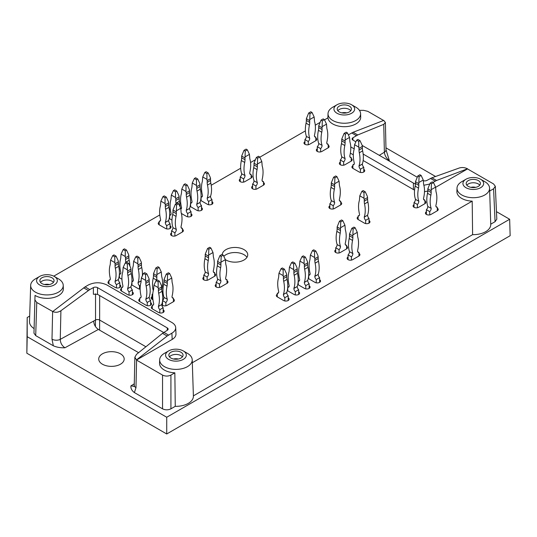 <?xml version="1.0" encoding="UTF-8"?>
<svg xmlns="http://www.w3.org/2000/svg" width="537" height="537" viewBox="0 0 537 537"><rect width="100%" height="100%" fill="white"/><g stroke="black" fill="none" stroke-linecap="round" stroke-linejoin="round"><path stroke-width="0.81" d="M170.081 225.795A3.256 1.879 180 0 1 171.035 227.124A3.256 1.879 180 0 1 169.027 228.863A3.256 1.879 180 0 1 165.477 228.453L159.194 224.828A3.256 1.879 180 0 1 158.24 223.493A3.256 1.879 180 0 1 159.194 222.164M191.024 213.706A3.256 1.879 180 0 1 191.977 215.035A3.256 1.879 180 0 1 189.964 216.773A3.256 1.879 180 0 1 186.413 216.364L181.331 213.431M211.961 201.61A3.256 1.879 180 0 1 212.914 202.946A3.256 1.879 180 0 1 210.907 204.678A3.256 1.879 180 0 1 207.356 204.275L201.073 200.643A3.256 1.879 180 0 1 200.61 200.314M315.823 138.022A3.256 1.879 180 0 1 316.776 139.351A3.256 1.879 180 0 1 315.823 140.681L309.54 144.305A3.256 1.879 180 0 1 305.996 144.715A3.256 1.879 180 0 1 303.982 142.976A3.256 1.879 180 0 1 304.935 141.647M328.181 145.151A3.256 1.879 180 0 1 329.134 146.487A3.256 1.879 180 0 1 328.181 147.816L321.898 151.441A3.256 1.879 180 0 1 318.347 151.85A3.256 1.879 180 0 1 316.333 150.112A3.256 1.879 180 0 1 317.293 148.783M319.596 279.71A3.256 1.879 180 0 1 320.549 281.046A3.256 1.879 180 0 1 318.535 282.777A3.256 1.879 180 0 1 314.984 282.375L308.708 278.743A3.256 1.879 180 0 1 308.245 278.408M298.653 291.806A3.256 1.879 180 0 1 299.606 293.135A3.256 1.879 180 0 1 297.599 294.867A3.256 1.879 180 0 1 294.048 294.464L287.765 290.832A3.256 1.879 180 0 1 287.302 290.504M288.181 297.847A3.256 1.879 180 0 1 289.141 299.176A3.256 1.879 180 0 1 287.127 300.915A3.256 1.879 180 0 1 283.576 300.505L277.293 296.88A3.256 1.879 180 0 1 276.34 295.551A3.256 1.879 180 0 1 277.293 294.222M309.124 285.758A3.256 1.879 180 0 1 310.077 287.087A3.256 1.879 180 0 1 308.07 288.825A3.256 1.879 180 0 1 304.519 288.416L298.236 284.791A3.256 1.879 180 0 1 297.773 284.456M437.279 208.141A3.256 1.879 180 0 1 438.232 209.47A3.256 1.879 180 0 1 437.279 210.799L430.996 214.431A3.256 1.879 180 0 1 427.445 214.834A3.256 1.879 180 0 1 425.438 213.102A3.256 1.879 180 0 1 426.391 211.766M424.921 201.006A3.256 1.879 180 0 1 425.875 202.342A3.256 1.879 180 0 1 424.921 203.671L418.638 207.295A3.256 1.879 180 0 1 415.094 207.705A3.256 1.879 180 0 1 413.081 205.966A3.256 1.879 180 0 1 414.034 204.637M351.211 158.455A3.256 1.879 180 0 1 352.165 159.784A3.256 1.879 180 0 1 351.211 161.113L344.929 164.738A3.256 1.879 180 0 1 341.384 165.148A3.256 1.879 180 0 1 339.371 163.409A3.256 1.879 180 0 1 340.324 162.08M201.489 207.658A3.256 1.879 180 0 1 202.442 208.987A3.256 1.879 180 0 1 200.435 210.726A3.256 1.879 180 0 1 196.884 210.316L190.601 206.691A3.256 1.879 180 0 1 190.145 206.356M171.981 220.116L169.665 218.781A3.256 1.879 180 0 1 169.202 218.445M251.121 175.377A3.256 1.879 180 0 1 252.075 176.707A3.256 1.879 180 0 1 251.121 178.036L244.838 181.667A3.256 1.879 180 0 1 241.288 182.07A3.256 1.879 180 0 1 239.274 180.338A3.256 1.879 180 0 1 240.234 179.002M363.777 169.336A3.256 1.879 180 0 1 364.73 170.665A3.256 1.879 180 0 1 362.723 172.404A3.256 1.879 180 0 1 359.172 171.994L352.89 168.37A3.256 1.879 180 0 1 351.936 167.034A3.256 1.879 180 0 1 352.89 165.705M346.607 246.221A3.256 1.879 180 0 1 347.56 247.557A3.256 1.879 180 0 1 346.607 248.886L340.324 252.511A3.256 1.879 180 0 1 336.773 252.92A3.256 1.879 180 0 1 334.766 251.182A3.256 1.879 180 0 1 335.719 249.853M214.686 273.548A3.256 1.879 180 0 1 215.639 274.877A3.256 1.879 180 0 1 214.686 276.206L208.403 279.831A3.256 1.879 180 0 1 204.852 280.24A3.256 1.879 180 0 1 202.838 278.502A3.256 1.879 180 0 1 203.792 277.173M119.825 284.791A3.256 1.879 180 0 1 120.778 286.12A3.256 1.879 180 0 1 118.771 287.859A3.256 1.879 180 0 1 115.22 287.449L108.937 283.825A3.256 1.879 180 0 1 107.984 282.496A3.256 1.879 180 0 1 108.937 281.166M132.391 292.047A3.256 1.879 180 0 1 133.344 293.377A3.256 1.879 180 0 1 131.33 295.108A3.256 1.879 180 0 1 127.779 294.706L121.503 291.074A3.256 1.879 180 0 1 120.543 289.745A3.256 1.879 180 0 1 121.503 288.416M340.747 202.221A3.256 1.879 180 0 1 341.7 203.55A3.256 1.879 180 0 1 340.747 204.879L334.464 208.504A3.256 1.879 180 0 1 330.913 208.913A3.256 1.879 180 0 1 328.899 207.175A3.256 1.879 180 0 1 329.852 205.846M369.013 220.472A3.256 1.879 180 0 1 369.966 221.801A3.256 1.879 180 0 1 367.959 223.54A3.256 1.879 180 0 1 364.408 223.13L358.125 219.505A3.256 1.879 180 0 1 357.172 218.176A3.256 1.879 180 0 1 358.125 216.847M121.939 279.24L119.409 277.777A3.256 1.879 180 0 1 118.945 277.441M140.144 289.195A3.256 1.879 180 0 1 138.251 288.658L131.968 285.033A3.256 1.879 180 0 1 131.511 284.697M150.608 302.559A3.256 1.879 180 0 1 151.562 303.895A3.256 1.879 180 0 1 149.548 305.627A3.256 1.879 180 0 1 145.997 305.224L139.721 301.593A3.256 1.879 180 0 1 138.761 300.264A3.256 1.879 180 0 1 139.721 298.934M163.423 295.337A3.256 1.879 180 0 1 162.959 295.672L162.677 295.833M152.951 299.659A3.256 1.879 180 0 1 151.119 297.968A3.256 1.879 180 0 1 152.072 296.639M163.167 309.815A3.256 1.879 180 0 1 164.127 311.145A3.256 1.879 180 0 1 162.114 312.883A3.256 1.879 180 0 1 158.563 312.474L152.28 308.849A3.256 1.879 180 0 1 151.327 307.52A3.256 1.879 180 0 1 152.28 306.191M173.431 299.055A3.256 1.879 180 0 1 174.384 300.384A3.256 1.879 180 0 1 173.431 301.713L167.148 305.345A3.256 1.879 180 0 1 161.744 304.593M162.187 302.928A3.256 1.879 180 0 1 162.543 302.68M227.037 280.683A3.256 1.879 180 0 1 227.99 282.012A3.256 1.879 180 0 1 227.037 283.341L220.754 286.966A3.256 1.879 180 0 1 217.203 287.376A3.256 1.879 180 0 1 215.196 285.637A3.256 1.879 180 0 1 216.149 284.308M358.964 253.357A3.256 1.879 180 0 1 359.918 254.686A3.256 1.879 180 0 1 358.964 256.015L352.681 259.646A3.256 1.879 180 0 1 349.131 260.049A3.256 1.879 180 0 1 347.117 258.317A3.256 1.879 180 0 1 348.07 256.981M263.472 182.513A3.256 1.879 180 0 1 264.426 183.842A3.256 1.879 180 0 1 263.472 185.171L257.189 188.796A3.256 1.879 180 0 1 253.645 189.205A3.256 1.879 180 0 1 251.631 187.467A3.256 1.879 180 0 1 252.585 186.138M182.439 229.299A3.256 1.879 180 0 1 183.392 230.628A3.256 1.879 180 0 1 182.439 231.957L176.156 235.589A3.256 1.879 180 0 1 172.605 235.991A3.256 1.879 180 0 1 170.591 234.253A3.256 1.879 180 0 1 171.545 232.924M145.91 346.761L99.667 320.059A2.96 1.712 0 0 0 95.532 320.032L60.258 339.357C60.406 342.975 61.97 345.781 64.943 347.775L98.385 329.45C95.472 327.422 93.908 324.623 93.693 321.039M99.62 330.161L99.667 295.578M162.543 375.088L162.543 408.832C165.336 410.154 168.128 410.154 170.92 408.832L175.257 406.328L174.847 372.819L170.92 375.088C168.128 376.403 165.336 376.403 162.543 375.088L136.485 360.038L172.176 339.431L171.894 333.148C174.465 331.611 175.733 329.772 175.706 327.63C175.565 325.644 174.29 323.939 171.894 322.509L106.836 284.952C100.701 282.053 94.559 282.053 88.417 284.952L85.068 286.886L89.753 289.591L93.384 287.597L93.384 294.242L97.519 294.336L163.644 332.51M138.6 352.668L98.385 329.45M162.543 408.832L134.391 392.581C131.793 390.634 130.639 388.399 130.934 385.868L134.089 386.338M97.519 294.336L97.519 287.631L167.255 327.892A2.96 1.712 0 0 1 168.128 329.1A2.96 1.712 0 0 1 167.316 330.282L162.51 333.336L136.499 354.366L134.861 357.239L136.485 359.891L167.155 336.021L171.894 333.148M192.32 362.73L472.198 201.147L472.607 234.649L193.387 395.863M496.463 211.652L509.653 219.264L510.15 235.709L166.732 433.977L26.85 353.218L27.199 317.515L29.683 316.085M435.655 187.319L467.526 168.92L493.584 183.963L495.315 186.292L493.584 188.796L489.677 191.051M459.336 167.98L431.923 177.787L436.574 180.472L467.519 168.772C464.794 167.477 462.068 167.208 459.336 167.98M509.653 219.264L166.732 417.249L166.732 433.977M166.732 417.249L27.199 336.692L26.85 353.218M385.955 147.85L435.561 176.485M386.002 149.742L389.318 160.496C386.445 158.449 384.801 155.69 384.378 152.233A5.92 3.511 -1.3 0 0 386.002 149.742L385.391 122.503L383.76 120.416L353.091 132.277L357.743 134.962L383.754 124.342L385.391 122.503M493.584 188.796L495.074 221.68L496.806 219.177L495.315 186.292M495.074 221.68L490.737 224.184M472.607 234.649A17.453 10.075 0 0 0 490.744 224.399L489.583 188.138A16.285 9.404 180 0 1 472.204 197.697A16.285 9.404 180 0 1 457.007 188.138A16.285 9.404 180 0 1 461.78 181.667L465.968 179.244A10.364 5.981 180 0 1 480.622 179.244L480.622 179.244A10.364 5.981 180 0 1 480.622 187.708A10.364 5.981 180 0 1 465.968 187.708A10.364 5.981 180 0 1 465.968 179.244M175.257 406.328A17.453 10.075 0 0 0 193.394 396.071L192.226 359.817A16.285 9.404 180 0 1 174.854 369.369A16.285 9.404 180 0 1 159.657 359.817A16.285 9.404 180 0 1 164.429 353.339L168.618 350.923A10.364 5.981 180 0 1 183.271 350.923L183.271 350.923A10.364 5.981 180 0 1 183.271 359.387A10.364 5.981 180 0 1 168.618 359.387A10.364 5.981 180 0 1 168.618 350.923M85.068 286.886L52.733 311.534C55.452 312.722 58.177 312.453 60.916 310.728L60.258 339.357A5.92 3.329 1.3 0 1 51.995 339.169L53.331 345.774C56.694 347.278 60.567 347.942 64.943 347.775M53.331 345.774L35.704 335.605L33.972 333.182L35.026 295.397L33.972 333.182M58.473 278.864L54.284 276.448A10.364 5.981 180 0 1 54.284 284.912A10.364 5.981 180 0 1 39.624 284.912A10.364 5.981 180 0 1 39.624 276.448A10.364 5.981 180 0 1 54.284 276.448L58.473 278.864A16.285 9.404 180 0 1 63.238 285.342A16.285 9.404 180 0 1 53.103 294.222A16.285 9.404 180 0 1 35.106 291.967A16.285 9.404 180 0 1 30.669 285.342L29.501 321.596A17.453 10.075 0 0 0 33.972 328.516M120.456 353.823A12.734 7.35 0 0 0 106.574 352.232A12.734 7.35 0 0 0 98.714 359.025A12.734 7.35 0 0 0 102.446 364.22A12.734 7.35 0 0 0 116.321 365.811A12.734 7.35 0 0 0 124.181 359.025A12.734 7.35 0 0 0 120.456 353.823M27.199 317.515L27.199 336.692M359.421 110.34L363.609 110.34L367.798 111.34L383.613 120.476M52.733 311.534L36.758 302.465L35.026 300.049M53.754 276.166L159.778 214.948M169.33 209.437L170.249 208.906M179.801 203.389L180.721 202.858M190.273 197.347L191.192 196.817M200.744 191.3L201.664 190.769M211.209 185.258L240.677 168.242M250.571 162.53L255.256 159.825M259.807 157.2L305.385 130.887M315.279 125.175L319.965 122.47M324.516 119.845L327.946 117.858A16.399 9.465 180 0 0 345.002 126.685A16.399 9.465 180 0 0 360.696 117.053L360.589 113.669A16.285 9.404 180 0 1 345.002 123.235A16.285 9.404 180 0 1 328.053 114.475A16.285 9.404 180 0 1 328.02 113.669A16.285 9.404 180 0 1 332.786 107.192L336.974 104.775A10.364 5.981 180 0 1 351.634 104.775L351.634 104.775A10.364 5.981 180 0 1 351.634 113.24A10.364 5.981 180 0 1 336.974 113.24A10.364 5.981 180 0 1 336.974 104.775M225.332 259.599A12.734 7.35 0 0 0 225.99 260.009A12.734 7.35 0 0 0 239.871 261.6A12.734 7.35 0 0 0 247.732 254.807A12.734 7.35 0 0 0 235.206 247.456A12.734 7.35 0 0 0 222.271 254.572M350.366 153.126L353.312 154.831M363.153 160.509L413.409 189.527L413.409 183.077L415.443 184.03M63.238 285.342L63.346 288.725A16.399 9.465 180 0 1 53.143 297.666A16.399 9.465 180 0 1 35.026 295.397M175.706 327.63L175.988 333.92C176.022 336.055 174.753 337.894 172.176 339.431M174.847 372.819A16.399 9.465 180 0 1 159.549 363.2L159.657 359.817M472.198 201.147A16.399 9.465 180 0 1 456.9 191.521L457.007 188.138M427.801 191.105L424.485 191.649M414.571 190.118L413.409 189.527M355.823 107.192L351.634 104.775L355.823 107.192A16.285 9.404 180 0 1 360.589 113.669M339.277 106.104A7.109 4.101 180 0 1 347.023 105.212A7.109 4.101 180 0 1 351.413 109.004A7.109 4.101 180 0 1 344.304 113.112A7.109 4.101 180 0 1 337.196 109.004A7.109 4.101 180 0 1 339.277 106.104M337.827 110.696A7.109 4.101 180 0 1 339.277 109.488A7.109 4.101 180 0 1 350.775 110.696M341.915 112.871A5.92 3.417 180 0 1 346.687 112.871M353.091 132.277L348.352 134.881M436.574 180.472L433.07 182.358M350.762 146.91L354.198 148.89M363.166 154.065L413.409 183.077M352.937 140.103L352.937 137.747L357.743 134.962M423.847 185.245L429.707 184.063M431.923 177.787L426.861 180.432A2.96 1.712 0 0 1 423.438 180.701M352.937 137.747A2.96 1.712 0 0 0 352.124 138.929A2.96 1.712 0 0 0 352.99 140.137L355.897 141.815M362.153 145.426L417.222 177.217M484.81 181.667L480.622 179.244L484.81 181.667A16.285 9.404 180 0 1 489.583 188.138M468.271 180.58A7.109 4.101 180 0 1 476.017 179.687A7.109 4.101 180 0 1 480.4 183.479A7.109 4.101 180 0 1 473.298 187.581A7.109 4.101 180 0 1 466.19 183.479A7.109 4.101 180 0 1 468.271 180.58M466.821 185.171A7.109 4.101 180 0 1 468.271 183.963A7.109 4.101 180 0 1 479.769 185.171M470.909 187.346A5.92 3.417 180 0 1 475.681 187.346M30.669 285.342A16.285 9.404 180 0 1 35.435 278.864L39.624 276.448M41.926 277.777A7.109 4.101 180 0 1 49.672 276.891A7.109 4.101 180 0 1 54.062 280.676A7.109 4.101 180 0 1 46.954 284.785A7.109 4.101 180 0 1 39.845 280.676A7.109 4.101 180 0 1 41.926 277.777M40.476 282.375A7.109 4.101 180 0 1 41.926 281.166A7.109 4.101 180 0 1 53.425 282.375M44.564 284.543A5.92 3.417 180 0 1 49.337 284.543M60.916 310.728L89.753 289.591M97.519 287.631A2.96 1.712 0 0 0 93.384 287.597M187.46 353.339L183.271 350.923L187.46 353.339A16.285 9.404 180 0 1 192.226 359.817M170.92 352.252A7.109 4.101 180 0 1 178.667 351.359A7.109 4.101 180 0 1 183.05 355.152A7.109 4.101 180 0 1 175.941 359.253A7.109 4.101 180 0 1 168.84 355.152A7.109 4.101 180 0 1 170.92 352.252M169.47 356.843A7.109 4.101 180 0 1 170.92 355.635A7.109 4.101 180 0 1 182.419 356.843M173.558 359.018A5.92 3.417 180 0 1 178.331 359.018M134.861 357.239L134.25 385.244A5.92 3.329 1.2 0 0 135.982 387.66L136.586 360.099M246.946 257.344A12.734 7.35 0 0 0 235.944 252.551A12.734 7.35 0 0 0 223.828 256.35M166.309 197.113L164.215 195.904L162.959 196.629L165.054 197.838L166.309 197.113L168.403 201.63L168.658 202.858L165.309 204.792L165.054 203.563L160.865 201.147L162.959 196.629M160.865 201.147L160.617 203.818A11.848 6.84 60 0 1 160.321 206.208A28.105 16.224 60 0 0 160.617 219.653L160.617 219.761A3.081 1.779 60 0 1 159.979 221.17A3.081 1.779 60 0 1 159.194 221.298L160.482 220.553M165.054 197.838L165.054 203.563M165.309 204.792L165.309 206.53L168.658 204.597A11.848 6.84 -120 0 0 168.954 207.322L165.604 209.255A11.848 6.84 60 0 1 165.309 206.53M168.658 202.858L168.658 204.597M168.658 220.532A3.081 1.779 -120 0 0 170.081 223.714L166.732 225.647A3.081 1.779 60 0 1 165.309 222.466L168.658 220.532L165.309 222.358A28.105 16.224 60 0 0 165.604 209.255M168.658 220.425A28.105 16.224 -120 0 0 168.954 207.322M159.194 224.828L159.194 221.298M166.732 225.647L166.732 228.903M170.081 223.714L170.081 228.453M187.252 185.023L185.158 183.815L183.902 184.54L185.997 185.748L187.252 185.023L189.346 189.541L189.595 190.763L186.245 192.702L185.997 191.474L181.808 189.051L183.902 184.54M181.808 189.051L181.553 191.729A11.848 6.84 60 0 1 181.258 194.119A28.105 16.224 60 0 0 181.553 207.564L181.553 207.671A3.081 1.779 60 0 1 180.969 209.047M181.419 208.463L180.895 208.765M185.997 185.748L185.997 191.474M186.245 192.702L186.245 194.441L189.595 192.508A11.848 6.84 -120 0 0 189.897 195.233L186.547 197.166A11.848 6.84 60 0 1 186.245 194.441M189.595 190.763L189.595 192.508M189.595 208.443A3.081 1.779 -120 0 0 191.024 211.625L187.668 213.558A3.081 1.779 60 0 1 186.245 210.376L189.595 208.443L186.245 210.269A28.105 16.224 60 0 0 186.547 197.166M189.595 208.336A28.105 16.224 -120 0 0 189.897 195.233M187.668 213.558L187.668 216.814M191.024 211.625L191.024 216.364M208.195 172.934L206.101 171.726L204.839 172.451L206.933 173.659L208.195 172.934L210.289 177.445L210.538 178.673L207.188 180.613L206.933 179.385L202.751 176.962L204.839 172.451M202.751 176.962L202.496 179.64A11.848 6.84 60 0 1 202.201 182.03A28.105 16.224 60 0 0 202.496 195.475L202.496 195.575A3.081 1.779 60 0 1 201.858 196.992A3.081 1.779 60 0 1 201.073 197.113L202.362 196.374M206.933 173.659L206.933 179.385M207.188 180.613L207.188 182.352L210.538 180.419A11.848 6.84 -120 0 0 210.833 183.144L207.483 185.077A11.848 6.84 60 0 1 207.188 182.352M210.538 178.673L210.538 180.419M210.538 196.354A3.081 1.779 -120 0 0 211.961 199.536L208.611 201.469A3.081 1.779 60 0 1 207.188 198.287L210.538 196.354L207.188 198.18A28.105 16.224 60 0 0 207.483 185.077M210.538 196.247A28.105 16.224 -120 0 0 210.833 183.144M201.073 200.643L201.073 197.113M208.611 201.469L208.611 204.725M211.961 199.536L211.961 204.275M246.094 149.118L243.999 150.326L245.255 151.051L247.349 149.843L246.094 149.118M240.234 181.667L240.234 176.928A3.081 1.779 120 0 0 241.657 173.746L245.006 175.572A28.105 16.224 -60 0 1 244.704 162.469A11.848 6.84 -60 0 0 245.006 159.744L245.006 158.006L241.657 156.066L243.999 150.326M245.006 175.68A3.081 1.779 -60 0 1 243.583 178.861L240.234 176.928M241.657 173.746L245.006 175.572M241.657 156.066L241.657 157.811A11.848 6.84 120 0 1 241.355 160.536A28.105 16.224 120 0 0 241.657 173.639M245.006 158.006L245.255 151.051M247.349 149.843L249.443 154.354L245.255 156.777M249.833 173.766L251.121 174.505A3.081 1.779 -60 0 1 250.336 174.384A3.081 1.779 -60 0 1 249.698 172.968L249.698 172.867A28.105 16.224 -60 0 0 249.994 159.422A11.848 6.84 -60 0 1 249.698 157.032L249.443 154.354M243.583 182.117L243.583 178.861M251.121 174.505L251.121 178.036M323.153 118.892L321.059 120.107L322.314 120.832L324.408 119.623L323.153 118.892M317.293 151.441L317.293 146.702A3.081 1.779 120 0 0 318.716 143.52L322.066 145.346A28.105 16.224 -60 0 1 321.764 132.25A11.848 6.84 -60 0 0 322.066 129.518L322.066 127.779L318.716 125.846L321.059 120.107M322.066 145.453A3.081 1.779 -60 0 1 320.643 148.635L317.293 146.702M318.716 143.52L322.066 145.346M318.716 125.846L318.716 127.584A11.848 6.84 120 0 1 318.414 130.31A28.105 16.224 120 0 0 318.716 143.413M322.066 127.779L322.314 120.832M324.408 119.623L326.503 124.134L322.314 126.551M326.892 143.54L328.181 144.285A3.081 1.779 -60 0 1 327.395 144.158A3.081 1.779 -60 0 1 326.758 142.748L326.758 142.641A28.105 16.224 -60 0 0 327.053 129.195A11.848 6.84 -60 0 1 326.758 126.813L326.503 124.134M320.643 151.89L320.643 148.635M328.181 144.285L328.181 147.816M360.012 140.654L357.917 139.445L356.655 140.17L358.75 141.379L360.012 140.654L362.106 145.171L362.354 146.4L359.005 148.333L358.75 147.104L354.561 144.688L356.655 140.17M354.561 144.688L354.313 147.36A11.848 6.84 60 0 1 354.017 149.749A28.105 16.224 60 0 0 354.313 163.194L354.313 163.302A3.081 1.779 60 0 1 353.675 164.711A3.081 1.779 60 0 1 352.89 164.839L354.178 164.094M358.75 141.379L358.75 147.104M359.005 148.333L359.005 150.071L362.354 148.138A11.848 6.84 -120 0 0 362.65 150.863L359.3 152.797A11.848 6.84 60 0 1 359.005 150.071M362.354 146.4L362.354 148.138M362.354 164.074A3.081 1.779 -120 0 0 363.777 167.255L360.428 169.189A3.081 1.779 60 0 1 359.005 166.007L362.354 164.074L359.005 165.899A28.105 16.224 60 0 0 359.3 152.797M362.354 163.966A28.105 16.224 -120 0 0 362.65 150.863M352.89 168.37L352.89 164.839M360.428 169.189L360.428 172.444M363.777 167.255L363.777 171.994M432.251 181.882L430.157 183.09L431.412 183.815L433.507 182.607L432.251 181.882M426.391 214.431L426.391 209.692A3.081 1.779 120 0 0 427.814 206.51L431.164 208.336A28.105 16.224 -60 0 1 430.869 195.233A11.848 6.84 -60 0 0 431.164 192.508L431.164 190.763L427.814 188.829L430.157 183.09M431.164 208.443A3.081 1.779 -60 0 1 429.741 211.625L426.391 209.692M427.814 206.51L431.164 208.336M427.814 188.829L427.814 190.568A11.848 6.84 120 0 1 427.512 193.3A28.105 16.224 120 0 0 427.814 206.403M431.164 190.763L431.412 183.815M433.507 182.607L435.601 187.118L431.412 189.541M435.99 206.523L437.279 207.269A3.081 1.779 -60 0 1 436.494 207.141A3.081 1.779 -60 0 1 435.856 205.731L435.856 205.624A28.105 16.224 -60 0 0 436.151 192.186A11.848 6.84 -60 0 1 435.856 189.796L435.601 187.118M429.741 214.881L429.741 211.625M437.279 207.269L437.279 210.799M353.937 227.097L351.842 228.306L353.098 229.03L355.192 227.822L353.937 227.097M348.07 259.646L348.07 254.907A3.081 1.779 120 0 0 349.5 251.725L352.849 253.551A28.105 16.224 -60 0 1 352.547 240.448A11.848 6.84 -60 0 0 352.849 237.723L352.849 235.978L349.5 234.045L351.842 228.306M352.849 253.659A3.081 1.779 -60 0 1 351.426 256.84L348.07 254.907M349.5 251.725L352.849 253.551M349.5 234.045L349.5 235.79A11.848 6.84 120 0 1 349.198 238.515A28.105 16.224 120 0 0 349.5 251.618M352.849 235.978L353.098 229.03M355.192 227.822L357.286 232.333L353.098 234.756M357.676 251.746L358.964 252.484A3.081 1.779 -60 0 1 358.172 252.356A3.081 1.779 -60 0 1 357.535 250.947L357.535 250.839A28.105 16.224 -60 0 0 357.837 237.401A11.848 6.84 -60 0 1 357.535 235.011L357.286 232.333M351.426 260.096L351.426 256.84M358.964 252.484L358.964 256.015M305.352 257.082L303.264 255.874L302.002 256.599L304.096 257.807L305.352 257.082L307.446 261.593L307.701 262.821L304.351 264.754L304.096 263.526L299.908 261.11L302.002 256.599M299.908 261.11L299.659 263.788A11.848 6.84 60 0 1 299.364 266.171A28.105 16.224 60 0 0 299.659 279.616L299.659 279.723A3.081 1.779 60 0 1 299.022 281.133A3.081 1.779 60 0 1 298.236 281.26L299.525 280.515M304.096 257.807L304.096 263.526M304.351 264.754L304.351 266.493L307.701 264.56A11.848 6.84 -120 0 0 307.996 267.292L304.647 269.225A11.848 6.84 60 0 1 304.351 266.493M307.701 262.821L307.701 264.56M307.701 280.495A3.081 1.779 -120 0 0 309.124 283.677L305.775 285.61A3.081 1.779 60 0 1 304.351 282.428L307.701 280.495L304.351 282.321A28.105 16.224 60 0 0 304.647 269.225M307.701 280.388A28.105 16.224 -120 0 0 307.996 267.292M298.236 284.791L298.236 281.26M305.775 285.61L305.775 288.866M309.124 283.677L309.124 288.416M284.415 269.171L282.321 267.963L281.066 268.688L283.16 269.896L284.415 269.171L286.51 273.682L286.758 274.91L283.408 276.844L283.16 275.615L278.972 273.199L281.066 268.688M278.972 273.199L278.716 275.877A11.848 6.84 60 0 1 278.421 278.26A28.105 16.224 60 0 0 278.716 291.705L278.716 291.813A3.081 1.779 60 0 1 278.079 293.222A3.081 1.779 60 0 1 277.293 293.35L278.582 292.605M283.16 269.896L283.16 275.615M283.408 276.844L283.408 278.582L286.758 276.649A11.848 6.84 -120 0 0 287.06 279.381L283.711 281.314A11.848 6.84 60 0 1 283.408 278.582M286.758 274.91L286.758 276.649M286.758 292.584A3.081 1.779 -120 0 0 288.181 295.766L284.832 297.699A3.081 1.779 60 0 1 283.408 294.518L286.758 292.584L283.408 294.417A28.105 16.224 60 0 0 283.711 281.314M286.758 292.477A28.105 16.224 -120 0 0 287.06 279.381M277.293 296.88L277.293 293.35M284.832 297.699L284.832 300.955M288.181 295.766L288.181 300.505M209.658 247.288L207.564 248.497L208.819 249.222L210.913 248.013L209.658 247.288M203.792 279.831L203.792 275.092A3.081 1.779 120 0 0 205.221 271.91L208.571 273.742A28.105 16.224 -60 0 1 208.269 260.64A11.848 6.84 -60 0 0 208.571 257.908L208.571 256.169L205.221 254.236L207.564 248.497M208.571 273.85A3.081 1.779 -60 0 1 207.148 277.032L203.792 275.092M205.221 271.91L208.571 273.742M205.221 254.236L205.221 255.974A11.848 6.84 120 0 1 204.919 258.706A28.105 16.224 120 0 0 205.221 271.809M208.571 256.169L208.819 249.222M210.913 248.013L213.008 252.524L208.819 254.941M213.397 271.93L214.686 272.675A3.081 1.779 -60 0 1 213.901 272.548A3.081 1.779 -60 0 1 213.263 271.138L213.263 271.031A28.105 16.224 -60 0 0 213.558 257.585A11.848 6.84 -60 0 1 213.263 255.203L213.008 252.524M207.148 280.287L207.148 277.032M214.686 272.675L214.686 276.206M159.402 281.14L157.307 279.931L156.052 280.656L158.147 281.865L159.402 281.14L161.496 285.65L161.744 286.879L158.395 288.812L158.147 287.584L153.958 285.167L156.052 280.656M153.958 285.167L153.703 287.845A11.848 6.84 60 0 1 153.407 290.228A28.105 16.224 60 0 0 153.703 303.673L153.703 303.781A3.081 1.779 60 0 1 153.065 305.191A3.081 1.779 60 0 1 152.28 305.318L153.569 304.573M158.147 281.865L158.147 287.584M158.395 288.812L158.395 290.551L161.744 288.617A11.848 6.84 -120 0 0 162.046 291.349L158.697 293.283A11.848 6.84 60 0 1 158.395 290.551M161.744 286.879L161.744 288.617M161.744 304.553A3.081 1.779 -120 0 0 163.167 307.735L159.818 309.668A3.081 1.779 60 0 1 158.395 306.493L161.744 304.553L158.395 306.385A28.105 16.224 60 0 0 158.697 293.283M161.744 304.445A28.105 16.224 -120 0 0 162.046 291.349M152.28 308.849L152.28 305.318M159.818 309.668L159.818 312.93M163.167 307.735L163.167 312.474M146.836 273.883L144.742 272.675L143.486 273.4L145.581 274.608L146.836 273.883L148.93 278.394L149.185 279.623L145.829 281.563L145.581 280.334L141.392 277.911L143.486 273.4M141.392 277.911L141.144 280.589A11.848 6.84 60 0 1 140.842 282.979A28.105 16.224 60 0 0 141.144 296.424L141.144 296.525A3.081 1.779 60 0 1 140.506 297.941A3.081 1.779 60 0 1 139.721 298.062L141.009 297.323M145.581 274.608L145.581 280.334M145.829 281.563L145.829 283.301L149.185 281.368A11.848 6.84 -120 0 0 149.481 284.093L146.131 286.026A11.848 6.84 60 0 1 145.829 283.301M149.185 279.623L149.185 281.368M149.185 297.303A3.081 1.779 -120 0 0 150.608 300.485L147.259 302.418A3.081 1.779 60 0 1 145.829 299.237L149.185 297.303L145.829 299.129A28.105 16.224 60 0 0 146.131 286.026M149.185 297.196A28.105 16.224 -120 0 0 149.481 284.093M139.721 301.593L139.721 298.062M147.259 302.418L147.259 305.674M150.608 300.485L150.608 305.224M128.618 263.365L126.524 262.157L125.269 262.882L127.363 264.09L128.618 263.365L130.713 267.876L130.968 269.104L127.611 271.044L127.363 269.816L123.174 267.392L125.269 262.882M123.174 267.392L122.926 270.071A11.848 6.84 60 0 1 122.624 272.46A28.105 16.224 60 0 0 122.926 285.906L122.926 286.013A3.081 1.779 60 0 1 122.288 287.423A3.081 1.779 60 0 1 121.503 287.55L122.792 286.805M127.363 264.09L127.363 269.816M127.611 271.044L127.611 272.783L130.968 270.849A11.848 6.84 -120 0 0 131.263 273.575L127.913 275.508A11.848 6.84 60 0 1 127.611 272.783M130.968 269.104L130.968 270.849M130.968 286.785A3.081 1.779 -120 0 0 132.391 289.967L129.041 291.9A3.081 1.779 60 0 1 127.611 288.718L130.968 286.785L127.611 288.611A28.105 16.224 60 0 0 127.913 275.508M130.968 286.677A28.105 16.224 -120 0 0 131.263 273.575M121.503 291.074L121.503 287.55M129.041 291.9L129.041 295.155M132.391 289.967L132.391 294.706M116.052 256.115L113.958 254.907L112.703 255.632L114.797 256.84L116.052 256.115L118.147 260.626L118.402 261.855L115.052 263.788L114.797 262.559L110.609 260.143L112.703 255.632M110.609 260.143L110.36 262.821A11.848 6.84 60 0 1 110.065 265.204A28.105 16.224 60 0 0 110.36 278.649L110.36 278.757A3.081 1.779 60 0 1 109.723 280.166A3.081 1.779 60 0 1 108.937 280.294L110.226 279.549M114.797 256.84L114.797 262.559M115.052 263.788L115.052 265.526L118.402 263.593A11.848 6.84 -120 0 0 118.697 266.325L115.348 268.258A11.848 6.84 60 0 1 115.052 265.526M118.402 261.855L118.402 263.593M118.402 279.529A3.081 1.779 -120 0 0 119.825 282.71L116.475 284.644A3.081 1.779 60 0 1 115.052 281.462L118.402 279.529L115.052 281.354A28.105 16.224 60 0 0 115.348 268.258M118.402 279.421A28.105 16.224 -120 0 0 118.697 266.325M108.937 283.825L108.937 280.294M116.475 284.644L116.475 287.899M119.825 282.71L119.825 287.449M335.719 175.961L333.625 177.17L334.88 177.895L336.974 176.686L335.719 175.961M329.852 208.504L329.852 203.765A3.081 1.779 120 0 0 331.282 200.583L334.632 202.409A28.105 16.224 -60 0 1 334.329 189.313A11.848 6.84 -60 0 0 334.632 186.581L334.632 184.842L331.282 182.909L333.625 177.17M334.632 202.516A3.081 1.779 -60 0 1 333.209 205.698L329.852 203.765M331.282 200.583L334.632 202.409M331.282 182.909L331.282 184.647A11.848 6.84 120 0 1 330.98 187.379A28.105 16.224 120 0 0 331.282 200.476M334.632 184.842L334.88 177.895M336.974 176.686L339.069 181.197L334.88 183.614M339.451 200.603L340.747 201.348A3.081 1.779 -60 0 1 339.955 201.221A3.081 1.779 -60 0 1 339.317 199.811L339.317 199.704A28.105 16.224 -60 0 0 339.619 186.258A11.848 6.84 -60 0 1 339.317 183.876L339.069 181.197M333.209 208.953L333.209 205.698M340.747 201.348L340.747 204.879M365.241 191.796L363.153 190.588L361.891 191.313L363.985 192.521L365.241 191.796L367.335 196.307L367.59 197.535L364.24 199.469L363.985 198.24L359.797 195.824L361.891 191.313M359.797 195.824L359.548 198.502A11.848 6.84 60 0 1 359.253 200.885A28.105 16.224 60 0 0 359.548 214.33L359.548 214.438A3.081 1.779 60 0 1 358.911 215.847A3.081 1.779 60 0 1 358.125 215.975L359.414 215.23M363.985 192.521L363.985 198.24M364.24 199.469L364.24 201.207L367.59 199.274A11.848 6.84 -120 0 0 367.885 202.006L364.536 203.939A11.848 6.84 60 0 1 364.24 201.207M367.59 197.535L367.59 199.274M367.59 215.209A3.081 1.779 -120 0 0 369.013 218.391L365.663 220.331A3.081 1.779 60 0 1 364.24 217.149L367.59 215.209L364.24 217.042A28.105 16.224 60 0 0 364.536 203.939M367.59 215.102A28.105 16.224 -120 0 0 367.885 202.006M358.125 219.505L358.125 215.975M365.663 220.331L365.663 223.587M369.013 218.391L369.013 223.13M126.524 250.067L124.43 248.859L123.174 249.584L125.269 250.792L126.524 250.067L128.618 254.578L128.873 255.807L125.517 257.74L125.269 256.511L121.08 254.095L123.174 249.584M121.08 254.095L120.832 256.773A11.848 6.84 60 0 1 120.53 259.156A28.105 16.224 60 0 0 120.832 272.601L120.832 272.709A3.081 1.779 60 0 1 120.194 274.118A3.081 1.779 60 0 1 119.409 274.246L120.697 273.501M125.269 250.792L125.269 256.511M125.517 257.74L125.517 259.485L128.873 257.545A11.848 6.84 -120 0 0 129.169 260.277L125.819 262.21A11.848 6.84 60 0 1 125.517 259.485M128.873 255.807L128.873 257.545M129.867 266.057A28.105 16.224 -120 0 0 129.169 260.277M119.409 277.777L119.409 274.246M139.09 257.324L136.995 256.115L135.74 256.84L137.834 258.049L139.09 257.324L141.184 261.834L141.432 263.063L138.083 264.996L137.834 263.768L133.646 261.351L135.74 256.84M133.646 261.351L133.391 264.029A11.848 6.84 60 0 1 133.095 266.412A28.105 16.224 60 0 0 133.391 279.858L133.391 279.965A3.081 1.779 60 0 1 132.753 281.375A3.081 1.779 60 0 1 131.968 281.502L133.257 280.757M137.834 258.049L137.834 263.768M138.083 264.996L138.083 266.735L141.432 264.801A11.848 6.84 -120 0 0 141.734 267.533L138.385 269.467A11.848 6.84 60 0 1 138.083 266.735M141.432 263.063L141.432 264.801M141.137 280.804L138.083 282.563A28.105 16.224 60 0 0 138.385 269.467M142.379 275.79A28.105 16.224 -120 0 0 141.734 267.533M140.358 285.369L139.506 285.852A3.081 1.779 60 0 1 138.083 282.67L138.083 282.563M131.968 285.033L131.968 281.502M139.506 285.852L139.506 289.107M157.938 266.755L155.844 267.963L157.099 268.688L159.194 267.48L157.938 266.755M156.489 280.401A28.105 16.224 -60 0 1 156.549 280.106A11.848 6.84 -60 0 0 156.844 277.374L156.844 275.635L153.495 273.702L155.844 267.963M152.072 299.297L152.072 294.558A3.081 1.779 120 0 0 152.803 293.618M152.072 294.558L152.716 294.934M153.495 273.702L153.495 275.441A11.848 6.84 120 0 1 153.199 278.173A28.105 16.224 120 0 0 153.3 290.651M156.844 275.635L157.099 268.688M159.194 267.48L161.288 271.99L157.099 274.407M161.778 289.456A28.105 16.224 -60 0 0 161.838 277.052A11.848 6.84 -60 0 1 161.536 274.669L161.288 271.99M162.107 291.645L162.959 292.141A3.081 1.779 -60 0 1 162.181 292.014M162.959 292.141L162.959 295.672M168.403 272.796L166.309 274.004L167.571 274.729L169.665 273.521L168.403 272.796M162.604 300.539A3.081 1.779 120 0 0 163.966 297.424L167.316 299.25A28.105 16.224 -60 0 1 167.02 286.147A11.848 6.84 -60 0 0 167.316 283.422L167.316 281.683L163.966 279.743L166.309 274.004M167.316 299.357A3.081 1.779 -60 0 1 165.893 302.539L162.59 300.633M163.966 297.424L167.316 299.25M163.966 279.743L163.966 281.489A11.848 6.84 120 0 1 163.671 284.214A28.105 16.224 120 0 0 163.966 297.317M167.316 281.683L167.571 274.729M169.665 273.521L171.759 278.032L167.571 280.455M172.142 297.444L173.431 298.183A3.081 1.779 -60 0 1 172.645 298.062A3.081 1.779 -60 0 1 172.008 296.646L172.008 296.545A28.105 16.224 -60 0 0 172.303 283.1A11.848 6.84 -60 0 1 172.008 280.71L171.759 278.032M165.893 305.795L165.893 302.539M173.431 298.183L173.431 301.713M162.543 305.345L162.543 301.022M222.016 254.424L219.922 255.632L221.177 256.357L223.271 255.149L222.016 254.424M216.149 286.966L216.149 282.227A3.081 1.779 120 0 0 217.572 279.045L220.922 280.871A28.105 16.224 -60 0 1 220.626 267.775A11.848 6.84 -60 0 0 220.922 265.043L220.922 263.305L217.572 261.371L219.922 255.632M220.922 280.979A3.081 1.779 -60 0 1 219.499 284.16L216.149 282.227M217.572 279.045L220.922 280.871M217.572 261.371L217.572 263.11A11.848 6.84 120 0 1 217.277 265.842A28.105 16.224 120 0 0 217.572 278.938M220.922 263.305L221.177 256.357M223.271 255.149L225.365 259.66L221.177 262.076M225.748 279.065L227.037 279.811A3.081 1.779 -60 0 1 226.252 279.683A3.081 1.779 -60 0 1 225.614 278.273L225.614 278.166A28.105 16.224 -60 0 0 225.909 264.721A11.848 6.84 -60 0 1 225.614 262.338L225.365 259.66M219.499 287.416L219.499 284.16M227.037 279.811L227.037 283.341M294.887 263.123L292.793 261.915L291.537 262.64L293.632 263.848L294.887 263.123L296.981 267.634L297.23 268.862L293.88 270.802L293.632 269.574L289.443 267.151L291.537 262.64M289.443 267.151L289.188 269.829A11.848 6.84 60 0 1 288.893 272.219A28.105 16.224 60 0 0 289.188 285.664L289.188 285.771A3.081 1.779 60 0 1 288.55 287.181A3.081 1.779 60 0 1 287.765 287.302L289.054 286.563M293.632 263.848L293.632 269.574M293.88 270.802L293.88 272.541L297.23 270.608A11.848 6.84 -120 0 0 297.525 273.333L294.175 275.266A11.848 6.84 60 0 1 293.88 272.541M297.23 268.862L297.23 270.608M297.23 286.543A3.081 1.779 -120 0 0 298.653 289.725L295.303 291.658A3.081 1.779 60 0 1 293.88 288.476L297.23 286.543L293.88 288.369A28.105 16.224 60 0 0 294.175 275.266M297.23 286.436A28.105 16.224 -120 0 0 297.525 273.333M287.765 290.832L287.765 287.302M295.303 291.658L295.303 294.914M298.653 289.725L298.653 294.464M315.823 251.034L313.729 249.826L312.474 250.551L314.568 251.759L315.823 251.034L317.917 255.545L318.173 256.773L314.823 258.713L314.568 257.485L310.379 255.062L312.474 250.551M310.379 255.062L310.131 257.74A11.848 6.84 60 0 1 309.829 260.13A28.105 16.224 60 0 0 310.131 273.568L310.131 273.675A3.081 1.779 60 0 1 309.493 275.085A3.081 1.779 60 0 1 308.708 275.212L309.997 274.474M314.568 251.759L314.568 257.485M314.823 258.713L314.823 260.452L318.173 258.519A11.848 6.84 -120 0 0 318.468 261.244L315.118 263.177A11.848 6.84 60 0 1 314.823 260.452M318.173 256.773L318.173 258.519M318.173 274.454A3.081 1.779 -120 0 0 319.596 277.636L316.246 279.569A3.081 1.779 60 0 1 314.823 276.387L318.173 274.454L314.823 276.28A28.105 16.224 60 0 0 315.118 263.177M318.173 274.347A28.105 16.224 -120 0 0 318.468 261.244M308.708 278.743L308.708 275.212M316.246 279.569L316.246 282.824M319.596 277.636L319.596 282.375M341.579 219.962L339.485 221.177L340.747 221.902L342.841 220.694L341.579 219.962M335.719 252.511L335.719 247.772A3.081 1.779 120 0 0 337.142 244.59L340.492 246.416A28.105 16.224 -60 0 1 340.196 233.32A11.848 6.84 -60 0 0 340.492 230.588L340.492 228.849L337.142 226.916L339.485 221.177M340.492 246.523A3.081 1.779 -60 0 1 339.069 249.705L335.719 247.772M337.142 244.59L340.492 246.416M337.142 226.916L337.142 228.655A11.848 6.84 120 0 1 336.847 231.38A28.105 16.224 120 0 0 337.142 244.483M340.492 228.849L340.747 221.902M342.841 220.694L344.929 225.204L340.747 227.621M345.318 244.61L346.607 245.355A3.081 1.779 -60 0 1 345.821 245.228A3.081 1.779 -60 0 1 345.184 243.818L345.184 243.711A28.105 16.224 -60 0 0 345.479 230.266A11.848 6.84 -60 0 1 345.184 227.883L344.929 225.204M339.069 252.961L339.069 249.705M346.607 245.355L346.607 248.886M419.9 174.747L417.806 175.961L419.061 176.686L421.156 175.471L419.9 174.747M414.034 207.295L414.034 202.556A3.081 1.779 120 0 0 415.457 199.375L418.806 201.2A28.105 16.224 -60 0 1 418.511 188.104A11.848 6.84 -60 0 0 418.806 185.372L418.806 183.634L415.457 181.701L417.806 175.961M418.806 201.308A3.081 1.779 -60 0 1 417.383 204.49L414.034 202.556M415.457 199.375L418.806 201.2M415.457 181.701L415.457 183.439A11.848 6.84 120 0 1 415.161 186.164A28.105 16.224 120 0 0 415.457 199.267M418.806 183.634L419.061 176.686M421.156 175.471L423.25 179.989L419.061 182.405M423.633 199.395L424.921 200.14A3.081 1.779 -60 0 1 424.136 200.012A3.081 1.779 -60 0 1 423.498 198.603L423.498 198.495A28.105 16.224 -60 0 0 423.8 185.05A11.848 6.84 -60 0 1 423.498 182.667L423.25 179.989M417.383 207.745L417.383 204.49M424.921 200.14L424.921 203.671M346.19 132.196L344.096 133.404L345.351 134.129L347.446 132.921L346.19 132.196M340.324 164.738L340.324 159.999A3.081 1.779 120 0 0 341.747 156.817L345.096 158.643A28.105 16.224 -60 0 1 344.801 145.547A11.848 6.84 -60 0 0 345.096 142.815L345.096 141.077L341.747 139.143L344.096 133.404M345.096 158.751A3.081 1.779 -60 0 1 343.673 161.932L340.324 159.999M341.747 156.817L345.096 158.643M341.747 139.143L341.747 140.882A11.848 6.84 120 0 1 341.451 143.614A28.105 16.224 120 0 0 341.747 156.71M345.096 141.077L345.351 134.129M347.446 132.921L349.54 137.432L345.351 139.848M349.923 156.838L351.211 157.583A3.081 1.779 -60 0 1 350.426 157.455A3.081 1.779 -60 0 1 349.788 156.045L349.788 155.938A28.105 16.224 -60 0 0 350.09 142.493A11.848 6.84 -60 0 1 349.788 140.11L349.54 137.432M343.673 165.188L343.673 161.932M351.211 157.583L351.211 161.113M310.802 111.763L308.708 112.971L309.963 113.696L312.057 112.488L310.802 111.763M304.935 144.305L304.935 139.566A3.081 1.779 120 0 0 306.358 136.385L309.708 138.217A28.105 16.224 -60 0 1 309.413 125.114A11.848 6.84 -60 0 0 309.708 122.382L309.708 120.644L306.358 118.711L308.708 112.971M309.708 138.324A3.081 1.779 -60 0 1 308.285 141.506L304.935 139.566M306.358 136.385L309.708 138.217M306.358 118.711L306.358 120.449A11.848 6.84 120 0 1 306.063 123.181A28.105 16.224 120 0 0 306.358 136.277M309.708 120.644L309.963 113.696M312.057 112.488L314.152 116.999L309.963 119.415M314.534 136.405L315.823 137.15A3.081 1.779 -60 0 1 315.038 137.022A3.081 1.779 -60 0 1 314.4 135.613L314.4 135.505A28.105 16.224 -60 0 0 314.702 122.06A11.848 6.84 -60 0 1 314.4 119.677L314.152 116.999M308.285 144.762L308.285 141.506M315.823 137.15L315.823 140.681M258.451 156.254L256.357 157.462L257.612 158.187L259.707 156.979L258.451 156.254M252.585 188.796L252.585 184.057A3.081 1.779 120 0 0 254.008 180.875L257.357 182.708A28.105 16.224 -60 0 1 257.062 169.605A11.848 6.84 -60 0 0 257.357 166.873L257.357 165.134L254.008 163.201L256.357 157.462M257.357 182.815A3.081 1.779 -60 0 1 255.934 185.99L252.585 184.057M254.008 180.875L257.357 182.708M254.008 163.201L254.008 164.94A11.848 6.84 120 0 1 253.712 167.672A28.105 16.224 120 0 0 254.008 180.768M257.357 165.134L257.612 158.187M259.707 156.979L261.801 161.489L257.612 163.906M262.184 180.895L263.472 181.64A3.081 1.779 -60 0 1 262.687 181.513A3.081 1.779 -60 0 1 262.049 180.103L262.049 179.996A28.105 16.224 -60 0 0 262.351 166.551A11.848 6.84 -60 0 1 262.049 164.168L261.801 161.489M255.934 189.252L255.934 185.99M263.472 181.64L263.472 185.171M197.723 178.982L195.629 177.774L194.374 178.499L196.468 179.707L197.723 178.982L199.818 183.493L200.066 184.721L196.717 186.654L196.468 185.426L192.28 183.01L194.374 178.499M192.28 183.01L192.024 185.688A11.848 6.84 60 0 1 191.729 188.071A28.105 16.224 60 0 0 192.024 201.516L192.024 201.623A3.081 1.779 60 0 1 191.387 203.033A3.081 1.779 60 0 1 190.601 203.161L191.89 202.415M196.468 179.707L196.468 185.426M196.717 186.654L196.717 188.393L200.066 186.46A11.848 6.84 -120 0 0 200.368 189.192L197.012 191.125A11.848 6.84 60 0 1 196.717 188.393M200.066 184.721L200.066 186.46M200.066 202.395A3.081 1.779 -120 0 0 201.489 205.577L198.14 207.51A3.081 1.779 60 0 1 196.717 204.328L200.066 202.395L196.717 204.228A28.105 16.224 60 0 0 197.012 191.125M200.066 202.288A28.105 16.224 -120 0 0 200.368 189.192M190.601 206.691L190.601 203.161M198.14 207.51L198.14 210.766M201.489 205.577L201.489 210.316M176.78 191.071L174.686 189.863L173.431 190.588L175.525 191.796L176.78 191.071L178.875 195.582L179.13 196.81L175.774 198.744L175.525 197.515L171.337 195.099L173.431 190.588M171.337 195.099L171.088 197.777A11.848 6.84 60 0 1 170.786 200.16A28.105 16.224 60 0 0 171.088 213.605L171.088 213.713A3.081 1.779 60 0 1 170.451 215.122A3.081 1.779 60 0 1 169.665 215.25L170.954 214.505M175.525 191.796L175.525 197.515M175.774 198.744L175.774 200.482L179.13 198.549A11.848 6.84 -120 0 0 179.425 201.281L176.076 203.214A11.848 6.84 60 0 1 175.774 200.482M179.13 196.81L179.13 198.549M180.117 206.893A28.105 16.224 -120 0 0 179.425 201.281M176.076 203.214A28.105 16.224 60 0 1 176.183 203.751M169.665 218.781L169.665 215.25M177.411 203.04L175.317 204.248L176.572 204.973L178.667 203.765L177.411 203.04M171.545 235.589L171.545 230.843A3.081 1.779 120 0 0 172.968 227.668L176.324 229.494A28.105 16.224 -60 0 1 176.022 216.391A11.848 6.84 -60 0 0 176.324 213.666L176.324 211.92L172.968 209.987L175.317 204.248M176.324 229.601A3.081 1.779 -60 0 1 174.894 232.783L171.545 230.843M172.968 227.668L176.324 229.494M172.968 209.987L172.968 211.726A11.848 6.84 120 0 1 172.672 214.458A28.105 16.224 120 0 0 172.968 227.56M176.324 211.92L176.572 204.973M178.667 203.765L180.761 208.275L176.572 210.692M181.144 227.681L182.439 228.426A3.081 1.779 -60 0 1 181.647 228.299A3.081 1.779 -60 0 1 181.009 226.889L181.009 226.782A28.105 16.224 -60 0 0 181.311 213.337A11.848 6.84 -60 0 1 181.009 210.954L180.761 208.275M174.894 236.038L174.894 232.783M182.439 228.426L182.439 231.957M170.92 375.088L170.92 408.832M134.391 392.581L135.982 387.66M162.51 333.336L167.155 336.021M388.801 160.811L389.318 160.496M134.277 383.834L130.934 385.868M51.995 339.169L52.626 311.628M36.758 302.465L35.704 335.605M351.701 132.948L356.387 135.653M430.493 178.438L435.178 181.144M383.754 124.342L384.378 152.233L379.297 155.321M83.671 287.825L88.323 290.51M163.866 332.376L168.544 335.081M95.532 293.82L95.532 320.032M167.255 327.892L167.255 330.309M95.432 320.086L95.432 326.523M241.355 160.536L244.704 162.469M245.006 159.744L241.657 157.811M318.414 130.31L321.764 132.25M322.066 129.518L318.716 127.584M427.512 193.3L430.869 195.233M431.164 192.508L427.814 190.568M349.198 238.515L352.547 240.448M352.849 237.723L349.5 235.79M204.919 258.706L208.269 260.64M208.571 257.908L205.221 255.974M330.98 187.379L334.329 189.313M334.632 186.581L331.282 184.647M138.083 282.67L141.137 280.911M153.199 278.173L156.549 280.106M156.844 277.374L153.495 275.441M163.671 284.214L167.02 286.147M167.316 283.422L163.966 281.489M217.277 265.842L220.626 267.775M220.922 265.043L217.572 263.11M336.847 231.38L340.196 233.32M340.492 230.588L337.142 228.655M415.161 186.164L418.511 188.104M418.806 185.372L415.457 183.439M341.451 143.614L344.801 145.547M345.096 142.815L341.747 140.882M306.063 123.181L309.413 125.114M309.708 122.382L306.358 120.449M253.712 167.672L257.062 169.605M257.357 166.873L254.008 164.94M172.672 214.458L176.022 216.391M176.324 213.666L172.968 211.726M328.02 113.669L327.885 117.898M134.25 385.244L134.015 386.506"/></g></svg>
